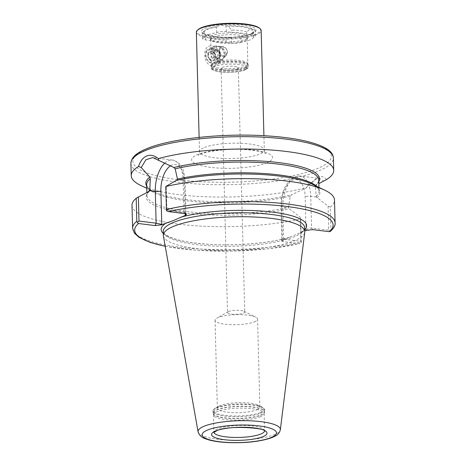 <?xml version="1.0" encoding="UTF-8"?>
<svg xmlns="http://www.w3.org/2000/svg" width="466" height="466" viewBox="0 0 466 466"><rect width="100%" height="100%" fill="white"/><g stroke="black" fill="none" stroke-linecap="round" stroke-linejoin="round"><path stroke-width="0.35" stroke-dasharray="2.33 1.75" d="M219.76 56.019A7.089 5.796 -111.7 0 1 216.393 61.862A7.089 5.796 -111.7 0 1 207.789 54.522A7.089 5.796 -111.7 0 1 211.162 48.68A7.089 5.796 -111.7 0 1 219.76 56.019M226.22 53.456L222.212 59.549L216.574 58.279L214.249 51.959L216.975 46.373L222.812 47.561L226.22 53.456M204.772 54.755C204.947 60.825 207.399 64.692 212.129 66.353C217.372 65.939 220.144 62.729 220.435 56.712C219.83 50.829 216.894 47.159 211.628 45.697C206.916 45.889 204.632 48.907 204.772 54.755M253.061 29.381A6.483 1.532 178.5 0 0 252.123 29.236L250.085 28.979L246.683 31.95L246.741 34.251L252.275 34.938A6.483 1.532 -1.5 0 1 255.281 36.15A6.483 1.532 -1.5 0 1 254.279 37A6.483 1.532 -1.5 0 1 253.504 37.257L253.358 31.548A6.483 1.532 178.5 0 0 254.127 31.298A6.483 1.532 178.5 0 0 254.139 31.292L255.123 29.941L253.061 29.381A25.391 5.988 178.5 0 0 225.078 25.886C221.839 25.024 219.212 25.292 217.203 26.673A25.391 5.988 178.5 0 0 207.335 29.043A25.391 5.988 178.5 0 0 203.403 32.154L202.395 32.498L204.481 34.065A6.483 1.532 178.5 0 0 205.419 34.21L207.463 34.467A23.294 5.499 178.5 0 0 229.371 37.204L231.416 37.461A6.483 1.532 178.5 0 0 232.464 37.56L240.34 36.767A6.483 1.532 178.5 0 0 240.357 36.762A6.483 1.532 178.5 0 0 240.922 36.488A24.663 5.819 178.5 0 0 249.59 34.327A24.663 5.819 178.5 0 0 253.358 31.548M253.504 37.257A24.663 5.819 -1.5 0 1 249.741 40.029A24.663 5.819 -1.5 0 1 241.068 42.19L240.922 36.488M241.068 42.19A6.483 1.532 -1.5 0 1 240.503 42.47A6.483 1.532 -1.5 0 1 231.561 43.163L226.027 42.47L225.969 40.175L229.371 37.204M196.367 32.276A32.41 7.648 178.5 0 0 219.83 38.998A32.41 7.648 178.5 0 0 256.125 34.845A32.41 7.648 178.5 0 0 261.164 30.575M245.017 66.213A18.232 4.299 178.5 0 0 247.848 63.807A18.232 4.299 178.5 0 0 247.801 63.533A18.232 4.299 178.5 0 0 234.078 60.003A18.232 4.299 178.5 0 0 214.238 62.362A18.232 4.299 178.5 0 0 211.436 64.483A18.232 4.299 178.5 0 0 211.401 64.762A18.232 4.299 178.5 0 0 224.6 68.549A18.232 4.299 178.5 0 0 245.017 66.213M244.353 40.926A18.232 4.299 178.5 0 0 247.021 39.132A18.232 4.299 178.5 0 0 247.184 38.527A18.232 4.299 178.5 0 0 233.99 34.74A18.232 4.299 178.5 0 0 213.574 37.076A18.232 4.299 178.5 0 0 210.737 39.482A18.232 4.299 178.5 0 0 210.935 40.076A18.232 4.299 178.5 0 0 225.177 43.303A18.232 4.299 178.5 0 0 244.353 40.926M245.104 39.453A19.164 4.52 178.5 0 0 247.906 37.565A19.164 4.52 178.5 0 0 235.487 33.016A19.164 4.52 178.5 0 0 212.741 35.404A19.164 4.52 178.5 0 0 209.968 38.556A19.164 4.52 178.5 0 0 224.944 41.952A19.164 4.52 178.5 0 0 245.104 39.453M240.34 36.767A25.391 5.988 178.5 0 0 250.207 34.402A25.391 5.988 178.5 0 0 250.522 34.274A25.391 5.988 178.5 0 0 254.139 31.292M251.832 33.721A27.343 6.454 178.5 0 0 252.176 33.581A27.343 6.454 178.5 0 0 243.112 24.989A27.343 6.454 178.5 0 0 205.663 27.948A27.343 6.454 178.5 0 0 205.5 34.804A27.343 6.454 178.5 0 0 251.832 33.721M197.864 29.824A31.799 7.503 178.5 0 0 216.306 38.049A31.799 7.503 178.5 0 0 255.595 34.193A31.799 7.503 178.5 0 0 259.539 28.205M326.433 179.626C324.359 176.655 321.482 175.874 317.806 177.29L308.3 185.194L306.104 188.124L291.512 194.747L290.254 196.163L288.477 208.063L300.203 217.208L300.727 218.816L301.252 242.885L299.259 243.613L282.67 241.539L281.173 240.672L304.758 230.979M306.104 188.124L307.414 186.33L316.146 179.043L319.781 178.472L323.777 181.105M260.162 416.808A25.321 5.976 178.5 0 0 264.053 413.86A25.321 5.976 178.5 0 0 264.094 413.47A25.321 5.976 178.5 0 0 245.768 408.216A25.321 5.976 178.5 0 0 217.412 411.466A25.321 5.976 178.5 0 0 213.475 414.798A25.321 5.976 178.5 0 0 213.539 415.183A25.321 5.976 178.5 0 0 232.598 420.082A25.321 5.976 178.5 0 0 260.162 416.808M256.574 409.917A21.267 5.015 178.5 0 0 259.877 407.115A21.267 5.015 178.5 0 0 257.849 405.059A21.267 5.015 178.5 0 0 239.943 402.63A21.267 5.015 178.5 0 0 220.663 405.426A21.267 5.015 178.5 0 0 219.27 406.067A21.267 5.015 178.5 0 0 217.354 408.228A21.267 5.015 178.5 0 0 232.75 412.643A21.267 5.015 178.5 0 0 256.574 409.917M254.267 321.93A21.267 5.015 178.5 0 0 257.576 319.128A21.267 5.015 178.5 0 0 255.706 317.154A21.267 5.015 178.5 0 0 237.829 314.643A21.267 5.015 178.5 0 0 218.356 317.445A21.267 5.015 178.5 0 0 216.812 318.167A21.267 5.015 178.5 0 0 215.053 320.247A21.267 5.015 178.5 0 0 230.449 324.656A21.267 5.015 178.5 0 0 254.267 321.93M243.386 313.204A8.609 2.033 178.5 0 0 244.726 312.074A8.609 2.033 178.5 0 0 243.968 311.271A8.609 2.033 178.5 0 0 236.734 310.257A8.609 2.033 178.5 0 0 228.853 311.393A8.609 2.033 178.5 0 0 228.229 311.684A8.609 2.033 178.5 0 0 227.513 312.523A8.609 2.033 178.5 0 0 233.746 314.311A8.609 2.033 178.5 0 0 243.386 313.204M236.996 69.131A8.609 2.033 178.5 0 0 238.336 67.995A8.609 2.033 178.5 0 0 232.103 66.213A8.609 2.033 178.5 0 0 222.463 67.314A8.609 2.033 178.5 0 0 221.123 68.45A8.609 2.033 178.5 0 0 227.356 70.232A8.609 2.033 178.5 0 0 236.996 69.131M163.397 235.947A70.739 16.689 178.5 0 0 215.752 250.085A70.739 16.689 178.5 0 0 293.778 240.969A70.739 16.689 178.5 0 0 304.747 232.243M140.883 185.497A101.273 23.894 178.5 0 0 306.645 187.483M204.481 34.065A25.391 5.988 178.5 0 0 207.184 35.404A25.391 5.988 178.5 0 0 232.464 37.56M217.203 26.673A6.483 1.532 178.5 0 0 216.626 26.958A24.663 5.819 178.5 0 0 204.19 31.898A6.483 1.532 178.5 0 0 203.403 32.154M250.085 28.979A23.294 5.499 178.5 0 0 228.171 26.242L226.132 25.985A6.483 1.532 178.5 0 0 225.078 25.886M207.463 34.467L211.046 38.311A21.267 5.015 178.5 0 0 225.969 40.175M211.046 38.311L211.104 40.606A21.267 5.015 178.5 0 0 226.027 42.47M330.289 231.48L330.895 230.047L330.295 207.073A101.273 23.894 178.5 0 0 334.489 200.013M132.006 205.314A101.273 23.894 178.5 0 0 192.19 225.527A101.273 23.894 178.5 0 0 300.727 218.816M330.295 207.073L328.076 206.147L316.344 196.996L315.138 186.284L315.581 185.194L318.861 183.575M315.138 186.284A86.082 20.312 178.5 0 0 318.773 180.225C318.616 182.94 315.703 185.136 315.435 185.287L315.581 185.194A86.897 20.504 178.5 0 0 318.814 181.653M328.076 206.147L328.705 230.216L311.568 228.072C309.372 227.973 307.519 228.66 306.022 230.14L306.214 230.402M328.705 230.216L330.452 231.287M301.252 242.885L300.838 241.283L283.701 239.14L282.67 241.539M300.838 241.283L300.203 217.208M282.314 239.891L282.489 239.477L281.843 239.116L281.173 240.672M281.837 239.134L280.986 206.607A4.048 0.955 178.5 0 1 281.615 206.071L282.489 239.477C281.377 239.046 281.779 238.93 283.701 239.14L282.868 207.358A4.048 0.955 178.5 0 1 280.986 206.607C281.08 191.951 285.67 181.99 294.751 176.713L300.028 176.002A26.026 13.677 -82.9 0 0 296.137 176.544A26.026 13.677 -82.9 0 0 282.868 207.358L288.477 208.063M166.513 210.801L166.863 209.985L184 212.129L185.136 213.667M166.863 209.985L166.234 185.917M185.893 213.812L185.654 212.921L184 212.129L183.167 180.354A4.048 0.955 -1.5 0 1 185.049 181.105A4.048 0.955 -1.5 0 1 184.42 181.641A21.978 11.551 -82.9 0 0 170.55 165.762M246.683 31.95A21.267 5.015 178.5 0 0 231.753 30.086L228.171 26.242M246.741 34.251A21.267 5.015 178.5 0 0 231.812 32.381L231.753 30.086M211.104 40.606L205.57 39.913A6.483 1.532 -1.5 0 1 202.559 38.707A6.483 1.532 -1.5 0 1 204.335 37.6A24.663 5.819 -1.5 0 1 216.772 32.661A6.483 1.532 -1.5 0 1 226.284 31.694L231.812 32.381M204.335 37.6L204.19 31.898M216.772 32.661L216.626 26.958M214.535 57.469L212.816 53.118L213.929 51.429A4.048 3.309 -111.7 0 1 215.263 50.322A4.048 3.309 -111.7 0 1 217.016 50.217A4.048 3.309 -111.7 0 1 219.841 52.879A4.048 3.309 -111.7 0 1 219.585 56.747L218.472 58.436L214.535 57.469L209.694 59.392L213.638 60.359L215.863 56.974L214.15 52.623L210.207 51.656L207.982 55.04L209.694 59.392M220.127 56.532A4.048 3.309 68.3 0 0 219.888 51.72A4.048 3.309 68.3 0 0 215.805 50.107A4.048 3.309 68.3 0 0 214.471 51.213A4.048 3.309 68.3 0 0 214.71 56.019A4.048 3.309 68.3 0 0 218.793 57.638A4.048 3.309 68.3 0 0 220.127 56.532M206.764 50.491A8.103 6.623 68.3 0 0 207.242 60.108A8.103 6.623 68.3 0 0 215.409 63.341A8.103 6.623 68.3 0 0 218.076 61.128A8.103 6.623 68.3 0 0 217.599 51.51A8.103 6.623 68.3 0 0 209.432 48.278A8.103 6.623 68.3 0 0 206.764 50.491M212.036 48.4A8.103 6.623 68.3 0 0 212.508 58.017A8.103 6.623 68.3 0 0 220.68 61.25A8.103 6.623 68.3 0 0 223.342 59.036A8.103 6.623 68.3 0 0 222.87 49.419A8.103 6.623 68.3 0 0 214.698 46.186A8.103 6.623 68.3 0 0 212.036 48.4M213.265 48.843A7.106 5.808 68.3 0 0 214.36 58.157A7.106 5.808 68.3 0 0 222.41 59.1A7.106 5.808 68.3 0 0 223.179 58.168A7.106 5.808 68.3 0 0 223.331 50.712A7.106 5.808 68.3 0 0 217.43 46.559A7.106 5.808 68.3 0 0 213.265 48.843M219.62 48.225A5.062 4.136 68.3 0 0 220.406 54.86A5.062 4.136 68.3 0 0 226.138 55.53A5.062 4.136 68.3 0 0 226.692 54.872A5.062 4.136 68.3 0 0 226.796 49.559A5.062 4.136 68.3 0 0 222.591 46.6A5.062 4.136 68.3 0 0 219.62 48.225M220.371 48.493A4.456 3.641 68.3 0 0 221.362 54.644A4.456 3.641 68.3 0 0 226.593 54.341A4.456 3.641 68.3 0 0 225.602 48.19A4.456 3.641 68.3 0 0 220.371 48.493M215.199 59.147A4.759 3.891 68.3 0 0 214.144 52.576A4.759 3.891 68.3 0 0 208.558 52.897A4.759 3.891 68.3 0 0 209.613 59.467A4.759 3.891 68.3 0 0 215.199 59.147M206.933 51.371A7.089 5.796 68.3 0 0 208.506 61.157A7.089 5.796 68.3 0 0 216.824 60.679A7.089 5.796 68.3 0 0 215.251 50.893A7.089 5.796 68.3 0 0 206.933 51.371M218.472 58.436L213.638 60.359M220.698 55.052L219.585 56.747A4.048 3.309 -111.7 0 1 218.251 57.854A4.048 3.309 -111.7 0 1 216.504 57.953A4.048 3.309 -111.7 0 1 213.673 55.297A4.048 3.309 -111.7 0 1 213.929 51.429L215.042 49.734L218.985 50.701L220.698 55.052L215.863 56.974M218.985 50.701L214.15 52.623M215.042 49.734L210.207 51.656M212.816 53.118L207.982 55.04M204.533 147.442A32.41 7.648 -1.5 0 1 240.829 143.289A32.41 7.648 -1.5 0 1 264.292 150.017A32.41 7.648 -1.5 0 1 259.253 154.281A32.41 7.648 -1.5 0 1 222.958 158.434A32.41 7.648 -1.5 0 1 199.495 151.712A32.41 7.648 -1.5 0 1 204.533 147.442M266.302 163.007A40.513 9.559 178.5 0 0 253.784 150.122A40.513 9.559 178.5 0 0 197.899 154.462A40.513 9.559 178.5 0 0 210.411 167.346A40.513 9.559 178.5 0 0 266.302 163.007M231.561 43.163L231.416 37.461M244.434 70.057A17.417 4.112 178.5 0 0 239.052 64.518A17.417 4.112 178.5 0 0 215.024 66.382A17.417 4.112 178.5 0 0 220.401 71.927A17.417 4.112 178.5 0 0 244.434 70.057M245.431 69.009A18.634 4.398 178.5 0 0 248.326 66.551A18.634 4.398 178.5 0 0 234.835 62.689A18.634 4.398 178.5 0 0 213.964 65.077A18.634 4.398 178.5 0 0 211.069 67.529A18.634 4.398 178.5 0 0 224.56 71.397A18.634 4.398 178.5 0 0 245.431 69.009M245.401 67.879A18.634 4.398 178.5 0 0 248.296 65.421A18.634 4.398 178.5 0 0 234.806 61.559A18.634 4.398 178.5 0 0 213.935 63.947A18.634 4.398 178.5 0 0 211.04 66.399A18.634 4.398 178.5 0 0 224.53 70.267A18.634 4.398 178.5 0 0 245.401 67.879M245.355 67.564A18.593 4.386 178.5 0 0 248.197 64.832A18.593 4.386 178.5 0 0 234.206 61.238A18.593 4.386 178.5 0 0 213.964 63.644A18.593 4.386 178.5 0 0 211.104 65.805A18.593 4.386 178.5 0 0 223.954 69.923A18.593 4.386 178.5 0 0 245.355 67.564M281.615 206.071A21.978 11.551 97.1 0 1 292.823 180.051A21.978 11.551 97.1 0 1 305.148 196.728L306.022 230.14M264.537 431.015A25.321 5.976 178.5 0 0 264.548 430.788A25.321 5.976 178.5 0 0 246.223 425.534A25.321 5.976 178.5 0 0 217.867 428.778A25.321 5.976 178.5 0 0 213.929 432.116A25.321 5.976 178.5 0 0 213.952 432.337M260.482 415.299A25.747 6.075 178.5 0 0 264.438 412.305A25.747 6.075 178.5 0 0 246.648 406.602A25.747 6.075 178.5 0 0 217.01 409.864A25.747 6.075 178.5 0 0 213.073 413.651A25.747 6.075 178.5 0 0 232.452 418.631A25.747 6.075 178.5 0 0 260.482 415.299M260.5 415.101A25.776 6.081 178.5 0 0 264.507 411.705A25.776 6.081 178.5 0 0 245.85 406.358A25.776 6.081 178.5 0 0 216.981 409.661A25.776 6.081 178.5 0 0 212.974 413.057A25.776 6.081 178.5 0 0 231.631 418.404A25.776 6.081 178.5 0 0 260.5 415.101M260.453 413.377A25.776 6.081 178.5 0 0 264.461 409.981A25.776 6.081 178.5 0 0 245.803 404.634A25.776 6.081 178.5 0 0 216.935 407.936A25.776 6.081 178.5 0 0 212.927 411.327A25.776 6.081 178.5 0 0 231.585 416.68A25.776 6.081 178.5 0 0 260.453 413.377M260.098 412.649A25.368 5.988 178.5 0 0 261.618 406.853A25.368 5.988 178.5 0 0 240.258 403.958A25.368 5.988 178.5 0 0 217.261 407.296A25.368 5.988 178.5 0 0 215.601 408.059A25.368 5.988 178.5 0 0 226.598 415.538A25.368 5.988 178.5 0 0 260.098 412.649M148.304 148.264A99.252 23.417 178.5 0 0 178.961 179.829A99.252 23.417 178.5 0 0 315.89 169.205A99.252 23.417 178.5 0 0 285.233 137.639A99.252 23.417 178.5 0 0 148.304 148.264M130.911 163.35A101.273 23.894 178.5 0 0 204.219 184.367A101.273 23.894 178.5 0 0 317.649 171.389A101.273 23.894 178.5 0 0 333.388 158.05M301.502 232.272A72.766 17.166 178.5 0 0 304.723 229.773M289.526 237.159C271.171 243.042 237.491 246.095 209.683 244.33C191.345 243.147 177.919 240.66 169.397 236.862C165.133 234.707 163.077 232.889 163.234 231.421A70.739 16.689 178.5 0 0 214.447 246.1A70.739 16.689 178.5 0 0 293.673 237.037A70.739 16.689 178.5 0 0 304.671 227.717C305.137 229.097 302.877 231.171 297.89 233.938M198.085 431.865A41.177 9.716 178.5 0 0 228.561 440.096A41.177 9.716 178.5 0 0 273.979 434.79A41.177 9.716 178.5 0 0 280.357 429.71M165.214 246.205A99.252 23.417 178.5 0 0 299.259 243.613M163.292 233.472A72.766 17.166 178.5 0 0 215.577 244.673A72.766 17.166 178.5 0 0 287.033 238.021M132.612 228.288A101.273 23.894 178.5 0 0 192.79 248.5A101.273 23.894 178.5 0 0 301.327 241.784M330.895 230.047A101.273 23.894 178.5 0 0 335.089 222.981M316.962 197.811A86.897 20.504 178.5 0 0 311.62 183.913C316.292 186.12 318.767 188.474 319.059 190.978A86.082 20.312 178.5 0 0 316.472 186.225M149.114 191.38A86.897 20.504 178.5 0 0 186.517 213.067A86.897 20.504 178.5 0 0 289.095 208.879M316.21 196.361A86.082 20.312 178.5 0 0 319.059 190.978L318.965 187.414M148.223 191.841A86.082 20.312 178.5 0 0 146.947 195.487A86.082 20.312 178.5 0 0 196.891 212.566A86.082 20.312 178.5 0 0 288.349 207.422M146.703 186.161A86.897 20.504 178.5 0 0 154.1 191.8C149.429 189.592 146.953 187.233 146.668 184.728A86.082 20.312 178.5 0 0 197.928 201.924A86.082 20.312 178.5 0 0 290.254 196.163M146.761 188.299L154.1 191.8A86.897 20.504 178.5 0 0 291.512 194.747M312.703 229.61L311.568 228.072L310.735 196.297A26.026 13.677 -82.9 0 0 300.028 176.002L319.781 178.472M316.344 196.996L310.735 196.297A4.048 0.955 -1.5 0 0 305.148 196.728M185.258 213.684L184.42 181.641M177.558 179.649L183.167 180.354A26.026 13.677 97.1 0 0 172.461 160.059C183.429 163.292 183.843 171.319 185.049 181.105L185.899 213.632M164.847 163.024A26.026 13.677 97.1 0 1 172.461 160.059L152.714 157.59M252.275 34.938L252.123 29.236M205.57 39.913L205.419 34.21M226.284 31.694L226.132 25.985M199.122 137.394L199.495 151.712C199.343 153.518 198.912 154.735 198.201 155.37L200.683 154.118C205.826 151.421 228.992 148.2 245.99 149.673C262.113 150.768 266.727 153.996 265.771 153.599C265.404 153.763 264.909 152.563 264.292 150.017L263.913 135.693M222.212 59.549L216.393 61.862M211.436 64.483L211.069 67.529C210.446 68.677 212.327 69.952 216.713 71.35C220.307 72.137 224.635 72.475 229.709 72.37L235.382 72.009C239.332 71.589 242.489 70.925 244.854 70.011C247.883 68.281 249.042 67.127 248.326 66.551L247.801 63.533M247.184 38.527L247.848 63.807M247.021 39.132L247.906 37.565M250.522 34.274L252.176 33.581M264.094 413.47L264.63 431.12M264.053 413.86L264.461 409.981C265.055 409.672 264.106 408.635 261.618 406.853L257.849 405.059M257.576 319.128L259.877 407.115M243.968 311.271L255.706 317.154M238.336 67.995L244.726 312.074M213.475 414.798L213.865 432.448M165.238 246.316L196.139 250.265L232.091 251.127L268.282 248.792L299.877 243.567M149.365 191.206C147.419 193.291 146.615 194.718 146.947 195.487L146.872 192.54M221.123 68.45L227.513 312.523M228.229 311.684L216.812 318.167M215.053 320.247L217.354 408.228M219.27 406.067L215.601 408.059C213.212 409.964 212.321 411.053 212.927 411.327L213.539 415.183M307.414 186.33L308.3 185.194M186.592 214.191L185.654 212.921M207.184 35.404L205.5 34.804M210.935 40.076L209.968 38.556M210.737 39.482L211.401 64.762M255.281 36.15L255.123 29.941M202.559 38.707L202.395 32.498M216.975 46.373L211.162 48.68M215.263 50.322L215.805 50.107M215.409 63.341L220.68 61.25M226.138 55.53L222.41 59.1M222.591 46.6L217.43 46.559M209.432 48.278L214.698 46.186M218.251 57.854L218.793 57.638"/><path stroke-width="0.7" d="M263.913 135.693L261.164 30.575A32.41 7.648 178.5 0 0 260.144 28.746A32.41 7.648 178.5 0 0 233.827 23.749A32.41 7.648 178.5 0 0 201.405 28.007A32.41 7.648 178.5 0 0 197.287 30.395A32.41 7.648 178.5 0 0 196.367 32.276L199.122 137.394M260.144 28.746L259.539 28.205A31.799 7.503 178.5 0 0 233.716 23.3A31.799 7.503 178.5 0 0 201.9 27.482A31.799 7.503 178.5 0 0 197.864 29.824L197.287 30.395M304.758 230.979L306.214 230.402L312.703 229.61L329.293 231.684A99.252 23.417 178.5 0 0 287.039 206.508A99.252 23.417 178.5 0 0 168.546 211.593L185.136 213.667L186.592 214.191L185.491 215.309L173.55 220.488L161.585 224.804L155.096 225.591L156.133 223.197L161.766 224.391L161.585 224.804M280.357 429.71L304.747 232.243A70.739 16.689 178.5 0 0 304.776 231.654A70.739 16.689 178.5 0 0 253.562 216.975A70.739 16.689 178.5 0 0 174.336 226.039A70.739 16.689 178.5 0 0 163.339 235.359A70.739 16.689 178.5 0 0 163.397 235.947L198.085 431.865C200.24 438.127 205.623 438.727 209.088 439.974C214.232 441.343 220.546 442.211 228.025 442.578C246.048 443.218 260.733 441.547 272.074 437.562L275.342 436.013C277.975 434.761 279.647 432.658 280.357 429.71A41.177 9.716 178.5 0 0 251.267 420.856A41.177 9.716 178.5 0 0 204.452 426.099A41.177 9.716 178.5 0 0 198.085 431.865M318.861 183.575L326.433 179.626A101.273 23.894 178.5 0 0 333.714 170.399A101.273 23.894 178.5 0 0 269.202 149.866A101.273 23.894 178.5 0 0 158.306 158.615L158.912 160.496L152.714 157.59L145.945 159.716L141.233 167.515L138.513 166.473A101.273 23.894 178.5 0 0 131.231 175.699A101.273 23.894 178.5 0 0 140.883 185.497L146.761 188.299M138.513 166.473C140.365 161.003 143.126 157.491 146.802 155.918C150.605 154.52 154.444 155.417 158.306 158.615M137.313 222.393L136.806 221.222L136.2 198.248L138.367 196.984L138.996 221.053L137.313 222.393L138.507 223.517L155.096 225.591M166.374 209.484A101.273 23.894 178.5 0 1 274.911 202.768A101.273 23.894 178.5 0 1 335.089 222.981L334.489 200.013A101.273 23.894 178.5 0 0 324.837 190.21A101.273 23.894 178.5 0 0 165.774 186.511L166.513 210.801L168.546 211.593M329.293 231.684L330.452 231.287M136.2 198.248A101.273 23.894 178.5 0 0 132.006 205.314L132.612 228.288L134.429 233.216L139.037 237.345L150.367 242.495L165.238 246.316M165.774 186.511L177.558 179.649L175.187 168.791L173.859 167.48L158.912 160.496M141.233 167.515L149.784 177.033L150.302 178.67L149.796 190.105L149.114 191.38L138.367 196.984M138.996 221.053L156.133 223.197L155.3 191.415A26.026 13.677 97.1 0 1 164.847 163.024M185.491 215.309L185.893 213.812M213.952 432.337A25.321 5.976 178.5 0 0 232.72 437.388A25.321 5.976 178.5 0 0 260.616 434.12A25.321 5.976 178.5 0 0 264.537 431.015M146.65 150.017A101.273 23.894 178.5 0 0 130.911 163.35C131.395 155.749 139.742 151.549 147.611 148.345C171.744 138.419 223.995 132.996 266.686 135.856C281.109 136.771 293.685 138.414 304.403 140.784C325.111 145.648 333.237 151.368 333.388 158.05A101.273 23.894 178.5 0 0 260.08 137.033A101.273 23.894 178.5 0 0 146.65 150.017M304.723 229.773A72.766 17.166 178.5 0 0 268.206 211.611A72.766 17.166 178.5 0 0 180.773 217.185M304.776 231.654L304.671 227.717A70.739 16.689 178.5 0 0 253.463 213.038A70.739 16.689 178.5 0 0 174.232 222.107A70.739 16.689 178.5 0 0 163.234 231.421L163.339 235.359M207.923 429.891A37.169 8.767 178.5 0 0 219.404 441.71A37.169 8.767 178.5 0 0 270.682 437.731A37.169 8.767 178.5 0 0 259.201 425.912A37.169 8.767 178.5 0 0 207.923 429.891M215.875 430.881A27.75 6.547 178.5 0 0 224.443 439.712A27.75 6.547 178.5 0 0 262.731 436.741A27.75 6.547 178.5 0 0 254.156 427.916A27.75 6.547 178.5 0 0 215.875 430.881M138.507 223.517A99.252 23.417 178.5 0 0 165.214 246.205M166.304 222.929A72.766 17.166 178.5 0 0 163.292 233.472M136.806 221.222A101.273 23.894 178.5 0 0 132.612 228.288M324.837 190.21L311.62 183.913A86.897 20.504 178.5 0 0 176.981 180.313M316.472 186.225A86.082 20.312 178.5 0 0 177.657 179.043M149.796 190.105A86.082 20.312 178.5 0 0 148.223 191.841M150.302 178.67A86.082 20.312 178.5 0 0 146.668 184.728L146.872 192.54M318.965 187.414L318.773 180.225A86.082 20.312 178.5 0 0 267.507 163.036A86.082 20.312 178.5 0 0 175.187 168.791M149.784 177.033A86.897 20.504 178.5 0 0 146.703 186.161M318.814 181.653A86.897 20.504 178.5 0 0 272.692 161.923A86.897 20.504 178.5 0 0 173.859 167.48M185.293 215.047L185.258 213.684M170.55 165.762A21.978 11.551 -82.9 0 0 160.887 190.984L161.766 224.391M149.691 190.716L155.3 191.415A4.048 0.955 178.5 0 0 160.887 190.984M213.865 432.448L216.707 430.782C228.189 424.666 267.746 428.324 264.63 431.12M130.911 163.35L131.231 175.699M335.089 222.981C335.578 225.125 333.982 227.961 330.289 231.48M333.388 158.05L333.714 170.399"/></g></svg>
